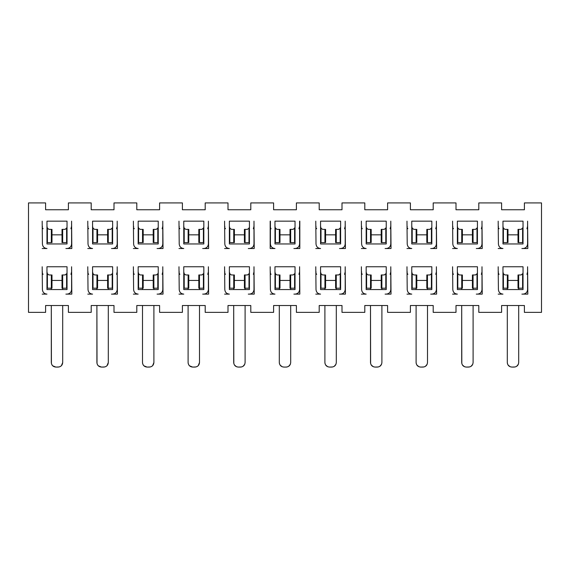 <?xml version="1.0" encoding="UTF-8"?>
<svg xmlns="http://www.w3.org/2000/svg" width="570" height="570" viewBox="0 0 570 570"><rect width="100%" height="100%" fill="white"/><g stroke="black" fill="none" stroke-linecap="round" stroke-linejoin="round"><path stroke-width="0.85" d="M270.18 221.16L270.18 248.52L270.18 221.16M290.016 234.84L279.984 234.84L290.016 234.84M273.6 202.92L273.6 209.76L296.4 209.76L296.4 202.92L319.2 202.92L319.2 209.76L342 209.76L342 202.92L364.8 202.92L364.8 209.76L387.6 209.76L387.6 202.92L410.4 202.92L410.4 209.76L433.2 209.76L433.2 202.92L456 202.92L456 209.76L478.8 209.76L478.8 202.92L501.6 202.92L501.6 209.76L524.4 209.76L524.4 202.92L541.5 202.92L541.5 312.36L524.4 312.36L524.4 305.52L501.6 305.52L501.6 312.36L478.8 312.36L478.8 305.52L456 305.52L456 312.36L433.2 312.36L433.2 305.52L410.4 305.52L410.4 312.36L387.6 312.36L387.6 305.52L364.8 305.52L364.8 312.36L342 312.36L342 305.52L319.2 305.52L319.2 312.36L296.4 312.36L296.4 305.52L273.6 305.52L273.6 312.36L250.8 312.36L250.8 305.52L228 305.52L228 312.36L205.2 312.36L205.2 305.52L182.4 305.52L182.4 312.36L159.6 312.36L159.6 305.52L136.8 305.52L136.8 312.36L114 312.36L114 305.52L91.2 305.52L91.2 312.36L68.4 312.36L68.4 305.52L45.6 305.52L45.6 312.36L28.5 312.36L28.5 202.92L45.6 202.92L45.6 209.76L68.4 209.76L68.4 202.92L91.2 202.92L91.2 209.76L114 209.76L114 202.92L136.8 202.92L136.8 209.76L159.6 209.76L159.6 202.92L182.4 202.92L182.4 209.76L205.2 209.76L205.2 202.92L228 202.92L228 209.76L250.8 209.76L250.8 202.92L273.6 202.92L250.8 202.92L250.8 209.76L228 209.76L228 202.92L205.2 202.92L205.2 209.76L182.4 209.76L182.4 202.92L159.6 202.92L159.6 209.76L136.8 209.76L136.8 202.92L114 202.92L114 209.76L91.2 209.76L91.2 202.92L68.4 202.92L68.4 209.76L45.6 209.76L45.6 202.92L28.5 202.92L28.5 312.36L45.6 312.36L45.6 305.52L68.4 305.52L68.4 312.36L91.2 312.36L91.2 305.52L114 305.52L114 312.36L136.8 312.36L136.8 305.52L159.6 305.52L159.6 312.36L182.4 312.36L182.4 305.52L205.2 305.52L205.2 312.36L228 312.36L228 305.52L250.8 305.52L250.8 312.36L273.6 312.36L273.6 305.52L296.4 305.52L296.4 312.36L319.2 312.36L319.2 305.52L342 305.52L342 312.36L364.8 312.36L364.8 305.52L387.6 305.52L387.6 312.36L410.4 312.36L410.4 305.52L433.2 305.52L433.2 312.36L456 312.36L456 305.52L478.8 305.52L478.8 312.36L501.6 312.36L501.6 305.52L524.4 305.52L524.4 312.36L541.5 312.36L541.5 202.92L524.4 202.92L524.4 209.76L501.6 209.76L501.6 202.92L478.8 202.92L478.8 209.76L456 209.76L456 202.92L433.2 202.92L433.2 209.76L410.4 209.76L410.4 202.92L387.6 202.92L387.6 209.76L364.8 209.76L364.8 202.92L342 202.92L342 209.76L319.2 209.76L319.2 202.92L296.4 202.92L296.4 209.76L273.6 209.76L273.6 202.92M270.18 266.76L270.408 289.56C270.679 292.332 272.196 293.849 274.968 294.12L270.18 294.12L274.968 294.12C272.218 293.828 270.7 292.31 270.408 289.56L270.18 266.76M224.58 266.76L224.808 289.56C225.079 292.332 226.596 293.849 229.368 294.12L224.58 294.12L229.368 294.12C226.618 293.828 225.1 292.31 224.808 289.56L224.58 266.76M224.58 221.16L224.808 243.96C225.079 246.732 226.596 248.249 229.368 248.52L224.58 248.52L229.368 248.52C226.618 248.228 225.1 246.71 224.808 243.96L224.58 221.16M178.98 266.76L179.208 289.56C179.479 292.332 180.996 293.849 183.768 294.12L178.98 294.12L183.768 294.12C181.018 293.828 179.5 292.31 179.208 289.56L178.98 266.76M178.98 221.16L179.208 243.96C179.479 246.732 180.996 248.249 183.768 248.52L178.98 248.52L183.768 248.52C181.018 248.228 179.5 246.71 179.208 243.96L178.98 221.16M133.38 266.76L133.608 289.56C133.879 292.332 135.396 293.849 138.168 294.12L133.38 294.12L138.168 294.12C135.418 293.828 133.9 292.31 133.608 289.56L133.38 266.76M133.38 221.16L133.608 243.96C133.879 246.732 135.396 248.249 138.168 248.52L133.38 248.52L138.168 248.52C135.418 248.228 133.9 246.71 133.608 243.96L133.38 221.16M87.78 266.76L88.008 289.56C88.279 292.332 89.796 293.849 92.568 294.12L87.78 294.12L92.568 294.12C89.818 293.828 88.3 292.31 88.008 289.56L87.78 266.76M87.78 221.16L88.008 243.96C88.279 246.732 89.796 248.249 92.568 248.52L87.78 248.52L92.568 248.52C89.818 248.228 88.3 246.71 88.008 243.96L87.78 221.16M42.18 266.76L42.408 289.56C42.679 292.332 44.196 293.849 46.968 294.12L42.18 294.12L46.968 294.12C44.218 293.828 42.7 292.31 42.408 289.56L42.18 266.76M42.18 221.16L42.408 243.96C42.679 246.732 44.196 248.249 46.968 248.52L42.18 248.52L46.968 248.52C44.218 248.228 42.7 246.71 42.408 243.96L42.18 221.16M290.016 280.44L279.984 280.44L290.016 280.44M244.416 280.44L234.384 280.44L244.416 280.44M244.416 234.84L234.384 234.84L244.416 234.84M198.816 280.44L188.784 280.44L198.816 280.44M198.816 234.84L188.784 234.84L198.816 234.84M153.216 280.44L143.184 280.44L153.216 280.44M153.216 234.84L143.184 234.84L153.216 234.84M107.616 280.44L97.584 280.44L107.616 280.44M107.616 234.84L97.584 234.84L107.616 234.84M62.016 280.44L51.984 280.44L62.016 280.44M62.016 234.84L51.984 234.84L62.016 234.84M315.78 221.16L316.008 243.96C316.279 246.732 317.796 248.249 320.568 248.52L315.78 248.52L320.568 248.52C317.818 248.228 316.3 246.71 316.008 243.96L315.78 221.16M315.78 266.76L316.008 289.56C316.279 292.332 317.796 293.849 320.568 294.12L315.78 294.12L320.568 294.12C317.818 293.828 316.3 292.31 316.008 289.56L315.78 266.76M361.38 221.16L361.608 243.96C361.879 246.732 363.396 248.249 366.168 248.52L361.38 248.52L366.168 248.52C363.418 248.228 361.9 246.71 361.608 243.96L361.38 221.16M361.38 266.76L361.608 289.56C361.879 292.332 363.396 293.849 366.168 294.12L361.38 294.12L366.168 294.12C363.418 293.828 361.9 292.31 361.608 289.56L361.38 266.76M406.98 221.16L407.208 243.96C407.479 246.732 408.996 248.249 411.768 248.52L406.98 248.52L411.768 248.52C409.018 248.228 407.5 246.71 407.208 243.96L406.98 221.16M406.98 266.76L407.208 289.56C407.479 292.332 408.996 293.849 411.768 294.12L406.98 294.12L411.768 294.12C409.018 293.828 407.5 292.31 407.208 289.56L406.98 266.76M452.58 221.16L452.808 243.96C453.079 246.732 454.596 248.249 457.368 248.52L452.58 248.52L457.368 248.52C454.618 248.228 453.1 246.71 452.808 243.96L452.58 221.16M452.58 266.76L452.808 289.56C453.079 292.332 454.596 293.849 457.368 294.12L452.58 294.12L457.368 294.12C454.618 293.828 453.1 292.31 452.808 289.56L452.58 266.76M498.18 221.16L498.408 243.96C498.679 246.732 500.196 248.249 502.968 248.52L498.18 248.52L502.968 248.52C500.218 248.228 498.7 246.71 498.408 243.96L498.18 221.16M498.18 266.76L498.408 289.56C498.679 292.332 500.196 293.849 502.968 294.12L498.18 294.12L502.968 294.12C500.218 293.828 498.7 292.31 498.408 289.56L498.18 266.76M518.016 280.44L507.984 280.44L518.016 280.44M518.016 234.84L507.984 234.84L518.016 234.84M472.416 280.44L462.384 280.44L472.416 280.44M472.416 234.84L462.384 234.84L472.416 234.84M426.816 280.44L416.784 280.44L426.816 280.44M426.816 234.84L416.784 234.84L426.816 234.84M381.216 280.44L371.184 280.44L381.216 280.44M381.216 234.84L371.184 234.84L381.216 234.84M335.616 280.44L325.584 280.44L335.616 280.44M335.616 234.84L325.584 234.84L335.616 234.84M299.82 221.16L299.82 248.52L295.032 248.52C297.804 248.249 299.321 246.732 299.592 243.96L299.592 221.16L299.592 243.96C299.3 246.71 297.782 248.228 295.032 248.52L299.82 248.52L299.82 221.16M295.032 221.16L274.968 221.16L295.032 221.16L295.032 243.96L274.968 243.96L274.968 221.16L274.968 243.96L295.032 243.96L295.032 221.16M71.592 266.76L71.82 294.12L67.032 294.12C69.804 293.849 71.321 292.332 71.592 289.56L71.592 266.76L71.592 289.56C71.3 292.31 69.782 293.828 67.032 294.12L71.82 294.12L71.592 266.76M46.968 266.76L67.032 266.76L67.032 289.56L46.968 289.56L46.968 266.76L46.968 289.56L67.032 289.56L67.032 266.76L46.968 266.76M117.192 266.76L117.42 294.12L112.632 294.12C115.404 293.849 116.921 292.332 117.192 289.56L117.192 266.76L117.192 289.56C116.9 292.31 115.382 293.828 112.632 294.12L117.42 294.12L117.192 266.76M92.568 266.76L112.632 266.76L112.632 289.56L92.568 289.56L92.568 266.76L92.568 289.56L112.632 289.56L112.632 266.76L92.568 266.76M162.792 221.16L163.02 248.52L158.232 248.52C161.004 248.249 162.521 246.732 162.792 243.96L162.792 221.16L162.792 243.96C162.5 246.71 160.982 248.228 158.232 248.52L163.02 248.52L162.792 221.16M158.232 221.16L158.232 243.96L138.168 243.96L138.168 221.16L158.232 221.16L138.168 221.16L138.168 243.96L158.232 243.96L158.232 221.16M162.792 266.76L163.02 294.12L158.232 294.12C161.004 293.849 162.521 292.332 162.792 289.56L162.792 266.76L162.792 289.56C162.5 292.31 160.982 293.828 158.232 294.12L163.02 294.12L162.792 266.76M158.232 266.76L158.232 289.56L138.168 289.56L138.168 266.76L158.232 266.76L138.168 266.76L138.168 289.56L158.232 289.56L158.232 266.76M208.392 221.16L208.62 248.52L203.832 248.52C206.604 248.249 208.121 246.732 208.392 243.96L208.392 221.16L208.392 243.96C208.1 246.71 206.582 248.228 203.832 248.52L208.62 248.52L208.392 221.16M183.768 221.16L203.832 221.16L203.832 243.96L183.768 243.96L183.768 221.16L183.768 243.96L203.832 243.96L203.832 221.16L183.768 221.16M208.392 266.76L208.62 294.12L203.832 294.12C206.604 293.849 208.121 292.332 208.392 289.56L208.392 266.76L208.392 289.56C208.1 292.31 206.582 293.828 203.832 294.12L208.62 294.12L208.392 266.76M183.768 266.76L203.832 266.76L203.832 289.56L183.768 289.56L183.768 266.76L183.768 289.56L203.832 289.56L203.832 266.76L183.768 266.76M253.992 266.76L254.22 294.12L249.432 294.12C252.204 293.849 253.721 292.332 253.992 289.56L253.992 266.76L253.992 289.56C253.7 292.31 252.182 293.828 249.432 294.12L254.22 294.12L253.992 266.76M229.368 266.76L249.432 266.76L249.432 289.56L229.368 289.56L229.368 266.76L229.368 289.56L249.432 289.56L249.432 266.76L229.368 266.76M436.392 221.16L436.62 248.52L431.832 248.52C434.604 248.249 436.121 246.732 436.392 243.96L436.392 221.16L436.392 243.96C436.1 246.71 434.582 248.228 431.832 248.52L436.62 248.52L436.392 221.16M411.768 221.16L431.832 221.16L431.832 243.96L411.768 243.96L411.768 221.16L411.768 243.96L431.832 243.96L431.832 221.16L411.768 221.16M436.392 266.76L436.62 294.12L431.832 294.12C434.604 293.849 436.121 292.332 436.392 289.56L436.392 266.76L436.392 289.56C436.1 292.31 434.582 293.828 431.832 294.12L436.62 294.12L436.392 266.76M431.832 266.76L431.832 289.56L411.768 289.56L411.768 266.76L431.832 266.76L411.768 266.76L411.768 289.56L431.832 289.56L431.832 266.76M481.992 266.76L482.22 294.12L477.432 294.12C480.204 293.849 481.721 292.332 481.992 289.56L481.992 266.76L481.992 289.56C481.7 292.31 480.182 293.828 477.432 294.12L482.22 294.12L481.992 266.76M457.368 266.76L477.432 266.76L477.432 289.56L457.368 289.56L457.368 266.76L457.368 289.56L477.432 289.56L477.432 266.76L457.368 266.76M299.592 266.76L299.82 294.12L295.032 294.12C297.804 293.849 299.321 292.332 299.592 289.56L299.592 266.76L299.592 289.56C299.3 292.31 297.782 293.828 295.032 294.12L299.82 294.12L299.592 266.76M274.968 266.76L295.032 266.76L295.032 289.56L274.968 289.56L274.968 266.76L274.968 289.56L295.032 289.56L295.032 266.76L274.968 266.76M253.992 221.16L254.22 248.52L249.432 248.52C252.204 248.249 253.721 246.732 253.992 243.96L253.992 221.16L253.992 243.96C253.7 246.71 252.182 248.228 249.432 248.52L254.22 248.52L253.992 221.16M249.432 221.16L249.432 243.96L229.368 243.96L229.368 221.16L249.432 221.16L229.368 221.16L229.368 243.96L249.432 243.96L249.432 221.16M71.592 221.16L71.82 248.52L67.032 248.52C69.804 248.249 71.321 246.732 71.592 243.96L71.592 221.16L71.592 243.96C71.3 246.71 69.782 248.228 67.032 248.52L71.82 248.52L71.592 221.16M46.968 221.16L67.032 221.16L67.032 243.96L46.968 243.96L46.968 221.16L46.968 243.96L67.032 243.96L67.032 221.16L46.968 221.16M117.192 221.16L117.42 248.52L112.632 248.52C115.404 248.249 116.921 246.732 117.192 243.96L117.192 221.16L117.192 243.96C116.9 246.71 115.382 248.228 112.632 248.52L117.42 248.52L117.192 221.16M92.568 221.16L112.632 221.16L112.632 243.96L92.568 243.96L92.568 221.16L92.568 243.96L112.632 243.96L112.632 221.16L92.568 221.16M481.992 221.16L482.22 248.52L477.432 248.52C480.204 248.249 481.721 246.732 481.992 243.96L481.992 221.16L481.992 243.96C481.7 246.71 480.182 248.228 477.432 248.52L482.22 248.52L481.992 221.16M477.432 221.16L477.432 243.96L457.368 243.96L457.368 221.16L477.432 221.16L457.368 221.16L457.368 243.96L477.432 243.96L477.432 221.16M527.592 221.16L527.82 248.52L523.032 248.52C525.804 248.249 527.321 246.732 527.592 243.96L527.592 221.16L527.592 243.96C527.3 246.71 525.782 248.228 523.032 248.52L527.82 248.52L527.592 221.16M523.032 221.16L523.032 243.96L502.968 243.96L502.968 221.16L523.032 221.16L502.968 221.16L502.968 243.96L523.032 243.96L523.032 221.16M270.408 221.16L270.408 243.96C270.679 246.732 272.196 248.249 274.968 248.52L270.18 248.52L274.968 248.52C272.218 248.228 270.7 246.71 270.408 243.96L270.408 221.16M390.792 266.76L391.02 294.12L386.232 294.12C389.004 293.849 390.521 292.332 390.792 289.56L390.792 266.76L390.792 289.56C390.5 292.31 388.982 293.828 386.232 294.12L391.02 294.12L390.792 266.76M366.168 266.76L386.232 266.76L386.232 289.56L366.168 289.56L366.168 266.76L366.168 289.56L386.232 289.56L386.232 266.76L366.168 266.76M345.192 221.16L345.42 248.52L340.632 248.52C343.404 248.249 344.921 246.732 345.192 243.96L345.192 221.16L345.192 243.96C344.9 246.71 343.382 248.228 340.632 248.52L345.42 248.52L345.192 221.16M340.632 221.16L340.632 243.96L320.568 243.96L320.568 221.16L340.632 221.16L320.568 221.16L320.568 243.96L340.632 243.96L340.632 221.16M345.192 266.76L345.42 294.12L340.632 294.12C343.404 293.849 344.921 292.332 345.192 289.56L345.192 266.76L345.192 289.56C344.9 292.31 343.382 293.828 340.632 294.12L345.42 294.12L345.192 266.76M340.632 266.76L340.632 289.56L320.568 289.56L320.568 266.76L340.632 266.76L320.568 266.76L320.568 289.56L340.632 289.56L340.632 266.76M390.792 221.16L391.02 248.52L386.232 248.52C389.004 248.249 390.521 246.732 390.792 243.96L390.792 221.16L390.792 243.96C390.5 246.71 388.982 248.228 386.232 248.52L391.02 248.52L390.792 221.16M386.232 221.16L386.232 243.96L366.168 243.96L366.168 221.16L386.232 221.16L366.168 221.16L366.168 243.96L386.232 243.96L386.232 221.16M527.592 266.76L527.82 294.12L523.032 294.12C525.804 293.849 527.321 292.332 527.592 289.56L527.592 266.76L527.592 289.56C527.3 292.31 525.782 293.828 523.032 294.12L527.82 294.12L527.592 266.76M523.032 266.76L523.032 289.56L502.968 289.56L502.968 266.76L523.032 266.76L502.968 266.76L502.968 289.56L523.032 289.56L523.032 266.76M293.892 248.52L295.032 248.52L293.892 248.52M293.892 294.12L295.032 294.12L293.892 294.12M248.292 294.12L249.432 294.12L248.292 294.12M248.292 248.52L249.432 248.52L248.292 248.52M202.692 294.12L203.832 294.12L202.692 294.12M202.692 248.52L203.832 248.52L202.692 248.52M157.092 294.12L158.232 294.12L157.092 294.12M157.092 248.52L158.232 248.52L157.092 248.52M111.492 294.12L112.632 294.12L111.492 294.12M111.492 248.52L112.632 248.52L111.492 248.52M65.892 294.12L67.032 294.12L65.892 294.12M65.892 248.52L67.032 248.52L65.892 248.52M339.492 248.52L340.632 248.52L339.492 248.52M339.492 294.12L340.632 294.12L339.492 294.12M385.092 248.52L386.232 248.52L385.092 248.52M385.092 294.12L386.232 294.12L385.092 294.12M430.692 248.52L431.832 248.52L430.692 248.52M430.692 294.12L431.832 294.12L430.692 294.12M476.292 248.52L477.432 248.52L476.292 248.52M476.292 294.12L477.432 294.12L476.292 294.12M521.892 248.52L523.032 248.52L521.892 248.52M521.892 294.12L523.032 294.12L521.892 294.12M279.3 289.56L279.3 288.192M279.3 305.52L279.3 362.52C279.571 365.292 281.088 366.809 283.86 367.08L286.14 367.08C288.912 366.809 290.429 365.292 290.7 362.52L290.7 305.52L290.7 362.52C290.408 365.27 288.89 366.788 286.14 367.08L287.145 366.966M291.298 229.368L293.194 229.347M294.533 228.278L294.932 227.33M299.592 226.247L298.944 228.762M294.597 228.185L292.98 229.368L290.664 229.368L290.664 242.592L294.597 242.592L294.597 228.185L294.597 242.592L295.032 242.592L291.298 242.592M275.046 227.245L275.403 242.592L279.336 242.592L274.968 242.592L275.403 242.592L275.403 228.185L274.968 226.247M275.403 228.185L277.02 229.368L275.403 228.185M271.056 228.762L270.6 227.915M270.422 226.732L270.408 226.247M62.7 362.52L62.7 305.52L62.7 362.52C62.408 365.27 60.89 366.788 58.14 367.08C60.912 366.809 62.429 365.292 62.7 362.52L61.418 365.691M52.689 365.798L55.86 367.08C53.11 366.788 51.592 365.27 51.3 362.52L51.3 305.52L51.3 362.52C51.571 365.292 53.088 366.809 55.86 367.08L59.145 366.966M108.3 362.52L108.3 305.52L108.3 362.52C108.008 365.27 106.49 366.788 103.74 367.08C106.512 366.809 108.029 365.292 108.3 362.52L107.017 365.691M98.289 365.798L101.46 367.08C98.71 366.788 97.192 365.27 96.9 362.52L96.9 305.52L96.9 362.52C97.171 365.292 98.688 366.809 101.46 367.08L104.745 366.966M153.9 288.192L153.9 289.56M153.9 305.52L153.9 362.52C153.608 365.27 152.09 366.788 149.34 367.08C152.112 366.809 153.629 365.292 153.9 362.52L153.9 305.52M142.5 289.56L142.5 288.192M142.5 305.52L142.5 362.52C142.771 365.292 144.288 366.809 147.06 367.08L150.345 366.966M199.5 288.192L199.5 289.56M199.5 305.52L199.5 362.52C199.208 365.27 197.69 366.788 194.94 367.08C197.712 366.809 199.229 365.292 199.5 362.52L199.5 305.52M188.1 289.56L188.1 288.192M188.1 305.52L188.1 362.52C188.371 365.292 189.888 366.809 192.66 367.08L195.945 366.966M245.1 362.52L245.1 305.52L245.1 362.52C244.808 365.27 243.29 366.788 240.54 367.08C243.312 366.809 244.829 365.292 245.1 362.52L244.758 364.251L243.012 366.353M234.427 364.992L236.529 366.738L238.26 367.08C235.51 366.788 233.992 365.27 233.7 362.52L233.7 305.52L233.7 362.52C233.971 365.292 235.488 366.809 238.26 367.08L241.545 366.966M427.5 288.192L427.5 289.56M427.5 305.52L427.5 362.52C427.208 365.27 425.69 366.788 422.94 367.08C425.712 366.809 427.229 365.292 427.5 362.52L427.5 305.52M416.1 289.56L416.1 288.192M416.1 305.52L416.1 362.52C416.371 365.292 417.888 366.809 420.66 367.08L423.945 366.966M473.1 362.52L473.1 305.52L473.1 362.52C472.808 365.27 471.29 366.788 468.54 367.08C471.312 366.809 472.829 365.292 473.1 362.52L472.758 364.251L471.012 366.353M462.427 364.992L464.529 366.738L466.26 367.08C463.51 366.788 461.992 365.27 461.7 362.52L461.7 305.52L461.7 362.52C461.971 365.292 463.488 366.809 466.26 367.08L469.545 366.966M245.1 288.192L245.1 289.56M233.7 289.56L233.7 288.192M62.7 288.192L62.7 289.56M51.3 289.56L51.3 288.192M108.3 288.192L108.3 289.56M96.9 289.56L96.9 288.192M473.1 288.192L473.1 289.56M461.7 289.56L461.7 288.192M518.7 288.192L518.7 289.56M518.7 305.52L518.7 362.52C518.408 365.27 516.89 366.788 514.14 367.08C516.912 366.809 518.429 365.292 518.7 362.52L518.7 305.52M507.3 289.56L507.3 288.192M507.3 305.52L507.3 362.52C507.571 365.292 509.088 366.809 511.86 367.08L515.145 366.966M290.7 288.192L290.7 289.56M290.7 305.52L290.7 362.52L290.7 305.52M381.9 362.52L381.9 305.52L381.9 362.52C381.608 365.27 380.09 366.788 377.34 367.08C380.112 366.809 381.629 365.292 381.9 362.52L381.558 364.251L379.812 366.353M371.227 364.992L373.329 366.738L375.06 367.08C372.31 366.788 370.792 365.27 370.5 362.52L370.5 305.52L370.5 362.52C370.771 365.292 372.288 366.809 375.06 367.08L378.345 366.966M336.3 288.192L336.3 289.56M336.3 305.52L336.3 362.52C336.008 365.27 334.49 366.788 331.74 367.08C334.512 366.809 336.029 365.292 336.3 362.52L336.3 305.52M324.9 289.56L324.9 288.192M324.9 305.52L324.9 362.52C325.171 365.292 326.688 366.809 329.46 367.08L332.745 366.966M381.9 288.192L381.9 289.56M370.5 289.56L370.5 288.192M279.336 242.592L279.336 229.368L277.02 229.368L279.336 229.368L279.336 242.592M63.299 274.968L65.151 274.954M62.016 274.968L62.016 288.192L62.664 288.192L62.016 288.192L62.016 274.968L62.664 274.968L62.664 288.192L67.032 288.192L62.664 288.192L62.664 274.968L64.98 274.968L66.597 273.785L66.597 288.192L66.932 272.93M71.592 271.847L70.944 274.362M47.046 272.845L47.403 288.192L51.336 288.192L46.968 288.192L47.403 288.192L47.403 273.785L46.968 271.847M47.403 273.785L49.02 274.968L47.403 273.785M43.056 274.362L42.6 273.514M42.422 272.332L42.408 271.847M60.655 366.325L61.368 365.748M51.3 305.52L51.414 363.525M52.055 365.035L52.632 365.748M108.899 274.968L110.751 274.954M107.616 274.968L107.616 288.192L108.264 288.192L107.616 288.192L107.616 274.968L108.264 274.968L108.264 288.192L112.632 288.192L108.264 288.192L108.264 274.968L110.58 274.968L112.197 273.785L112.197 288.192L112.532 272.93M117.192 271.847L116.544 274.362M92.646 272.845L93.003 288.192L96.936 288.192L92.568 288.192L93.003 288.192L93.003 273.785L92.568 271.847M93.003 273.785L94.62 274.968L93.003 273.785M88.656 274.362L88.2 273.514M88.022 272.332L88.008 271.847M106.255 366.325L106.968 365.748M96.9 305.52L97.014 363.525M97.655 365.035L98.232 365.748M154.499 229.368L156.394 229.347M157.733 228.278L158.132 227.33M162.792 226.247L162.144 228.762M157.797 228.185L156.18 229.368L153.864 229.368L153.864 242.592L157.797 242.592L157.797 228.185L157.797 242.592L158.232 242.592L154.499 242.592M138.246 227.245L138.603 242.592L142.536 242.592L138.168 242.592L138.603 242.592L138.603 228.185L138.168 226.247M138.603 228.185L140.22 229.368L138.603 228.185M134.256 228.762L133.8 227.915M133.622 226.732L133.608 226.247M154.499 274.968L156.351 274.954M153.216 274.968L153.216 288.192L153.864 288.192L153.216 288.192L153.216 274.968L153.864 274.968L153.864 288.192L158.232 288.192L153.864 288.192L153.864 274.968L156.18 274.968L157.797 273.785L157.797 288.192L158.132 272.93M162.792 271.847L162.144 274.362M138.246 272.845L138.603 288.192L142.536 288.192L138.168 288.192L138.603 288.192L138.603 273.785L138.168 271.847M138.603 273.785L140.22 274.968L138.603 273.785M134.256 274.362L133.8 273.514M133.622 272.332L133.608 271.847M151.855 366.325L152.568 365.748M152.618 365.691L153.9 362.52M143.889 365.798L147.06 367.08C144.31 366.788 142.792 365.27 142.5 362.52L142.614 363.525M143.255 365.035L143.832 365.748M200.099 229.368L201.994 229.347M203.333 228.278L203.732 227.33M208.392 226.247L207.744 228.762M203.397 228.185L201.78 229.368L199.464 229.368L199.464 242.592L203.397 242.592L203.397 228.185L203.397 242.592L203.832 242.592L200.099 242.592M183.846 227.245L184.203 242.592L188.136 242.592L183.768 242.592L184.203 242.592L184.203 228.185L183.768 226.247M184.203 228.185L185.82 229.368L184.203 228.185M179.856 228.762L179.4 227.915M179.222 226.732L179.208 226.247M200.099 274.968L201.951 274.954M198.816 274.968L198.816 288.192L199.464 288.192L198.816 288.192L198.816 274.968L199.464 274.968L199.464 288.192L203.832 288.192L199.464 288.192L199.464 274.968L201.78 274.968L203.397 273.785L203.397 288.192L203.732 272.93M208.392 271.847L207.744 274.362M183.846 272.845L184.203 288.192L188.136 288.192L183.768 288.192L184.203 288.192L184.203 273.785L183.768 271.847M184.203 273.785L185.82 274.968L184.203 273.785M179.856 274.362L179.4 273.514M179.222 272.332L179.208 271.847M197.455 366.325L198.168 365.748M198.218 365.691L199.5 362.52M189.489 365.798L192.66 367.08C189.91 366.788 188.392 365.27 188.1 362.52L188.214 363.525M188.855 365.035L189.432 365.748M245.698 274.968L247.551 274.954M244.416 274.968L244.416 288.192L245.064 288.192L244.416 288.192L244.416 274.968L245.064 274.968L245.064 288.192L249.432 288.192L245.064 288.192L245.064 274.968L247.38 274.968L248.997 273.785L248.997 288.192L249.332 272.93M253.992 271.847L253.344 274.362M229.446 272.845L229.803 288.192L233.736 288.192L229.368 288.192L229.803 288.192L229.803 273.785L229.368 271.847M229.803 273.785L231.42 274.968L229.803 273.785M225.456 274.362L225 273.514M224.822 272.332L224.808 271.847M233.7 305.52L233.814 363.525M428.099 229.368L429.994 229.347M431.333 228.278L431.732 227.33M436.392 226.247L435.744 228.762M431.397 228.185L429.78 229.368L427.464 229.368L427.464 242.592L431.397 242.592L431.397 228.185L431.397 242.592L431.832 242.592L428.099 242.592M411.846 227.245L412.203 242.592L416.136 242.592L411.768 242.592L412.203 242.592L412.203 228.185L411.768 226.247M412.203 228.185L413.82 229.368L412.203 228.185M407.856 228.762L407.4 227.915M407.222 226.732L407.208 226.247M428.099 274.968L429.951 274.954M426.816 274.968L426.816 288.192L427.464 288.192L426.816 288.192L426.816 274.968L427.464 274.968L427.464 288.192L431.832 288.192L427.464 288.192L427.464 274.968L429.78 274.968L431.397 273.785L431.397 288.192L431.732 272.93M436.392 271.847L435.744 274.362M411.846 272.845L412.203 288.192L416.136 288.192L411.768 288.192L412.203 288.192L412.203 273.785L411.768 271.847M412.203 273.785L413.82 274.968L412.203 273.785M407.856 274.362L407.4 273.514M407.222 272.332L407.208 271.847M425.412 366.353L427.158 364.251L427.5 362.52M416.827 364.992L418.929 366.738L420.66 367.08C417.91 366.788 416.392 365.27 416.1 362.52L416.214 363.525M473.699 274.968L475.551 274.954M472.416 274.968L472.416 288.192L473.064 288.192L472.416 288.192L472.416 274.968L473.064 274.968L473.064 288.192L477.432 288.192L473.064 288.192L473.064 274.968L475.38 274.968L476.997 273.785L476.997 288.192L477.332 272.93M481.992 271.847L481.344 274.362M457.446 272.845L457.803 288.192L461.736 288.192L457.368 288.192L457.803 288.192L457.803 273.785L457.368 271.847M457.803 273.785L459.42 274.968L457.803 273.785M453.456 274.362L453 273.514M452.822 272.332L452.808 271.847M461.7 305.52L461.814 363.525M291.298 274.968L293.151 274.954M290.016 274.968L290.016 288.192L290.664 288.192L290.016 288.192L290.016 274.968L290.664 274.968L290.664 288.192L295.032 288.192L290.664 288.192L290.664 274.968L292.98 274.968L294.597 273.785L294.597 288.192L294.932 272.93M299.592 271.847L298.944 274.362M275.046 272.845L275.403 288.192L279.336 288.192L274.968 288.192L275.403 288.192L275.403 273.785L274.968 271.847M275.403 273.785L277.02 274.968L275.403 273.785M271.056 274.362L270.6 273.514M270.422 272.332L270.408 271.847M288.612 366.353L290.358 364.251L290.7 362.52M280.027 364.992L282.129 366.738L283.86 367.08C281.11 366.788 279.592 365.27 279.3 362.52L279.414 363.525M245.698 229.368L247.594 229.347M248.933 228.278L249.332 227.33M253.992 226.247L253.344 228.762M248.997 228.185L247.38 229.368L245.064 229.368L245.064 242.592L248.997 242.592L248.997 228.185L248.997 242.592L249.432 242.592L245.698 242.592M229.446 227.245L229.803 242.592L233.736 242.592L229.368 242.592L229.803 242.592L229.803 228.185L229.368 226.247M229.803 228.185L231.42 229.368L229.803 228.185M225.456 228.762L225 227.915M224.822 226.732L224.808 226.247M63.299 229.368L65.194 229.347M66.533 228.278L66.932 227.33M71.592 226.247L70.944 228.762M66.597 228.185L64.98 229.368L62.664 229.368L62.664 242.592L66.597 242.592L66.597 228.185L66.597 242.592L67.032 242.592L63.299 242.592M47.046 227.245L47.403 242.592L51.336 242.592L46.968 242.592L47.403 242.592L47.403 228.185L46.968 226.247M47.403 228.185L49.02 229.368L47.403 228.185M43.056 228.762L42.6 227.915M42.422 226.732L42.408 226.247M108.899 229.368L110.794 229.347M112.133 228.278L112.532 227.33M117.192 226.247L116.544 228.762M112.197 228.185L110.58 229.368L108.264 229.368L108.264 242.592L112.197 242.592L112.197 228.185L112.197 242.592L112.632 242.592L108.899 242.592M92.646 227.245L93.003 242.592L96.936 242.592L92.568 242.592L93.003 242.592L93.003 228.185L92.568 226.247M93.003 228.185L94.62 229.368L93.003 228.185M88.656 228.762L88.2 227.915M88.022 226.732L88.008 226.247M473.699 229.368L475.594 229.347M476.933 228.278L477.332 227.33M481.992 226.247L481.344 228.762M476.997 228.185L475.38 229.368L473.064 229.368L473.064 242.592L476.997 242.592L476.997 228.185L476.997 242.592L477.432 242.592L473.699 242.592M457.446 227.245L457.803 242.592L461.736 242.592L457.368 242.592L457.803 242.592L457.803 228.185L457.368 226.247M457.803 228.185L459.42 229.368L457.803 228.185M453.456 228.762L453 227.915M452.822 226.732L452.808 226.247M519.298 229.368L521.194 229.347M522.533 228.278L522.932 227.33M527.592 226.247L526.944 228.762M522.597 228.185L520.98 229.368L518.664 229.368L518.664 242.592L522.597 242.592L522.597 228.185L522.597 242.592L523.032 242.592L519.298 242.592M503.046 227.245L503.403 242.592L507.336 242.592L502.968 242.592L503.403 242.592L503.403 228.185L502.968 226.247M503.403 228.185L505.02 229.368L503.403 228.185M499.056 228.762L498.6 227.915M498.422 226.732L498.408 226.247M382.499 274.968L384.351 274.954M381.216 274.968L381.216 288.192L381.864 288.192L381.216 288.192L381.216 274.968L381.864 274.968L381.864 288.192L386.232 288.192L381.864 288.192L381.864 274.968L384.18 274.968L385.797 273.785L385.797 288.192L386.132 272.93M390.792 271.847L390.144 274.362M366.246 272.845L366.603 288.192L370.536 288.192L366.168 288.192L366.603 288.192L366.603 273.785L366.168 271.847M366.603 273.785L368.22 274.968L366.603 273.785M362.256 274.362L361.8 273.514M361.622 272.332L361.608 271.847M370.5 305.52L370.614 363.525M336.899 229.368L338.794 229.347M340.133 228.278L340.532 227.33M345.192 226.247L344.544 228.762M340.197 228.185L338.58 229.368L336.264 229.368L336.264 242.592L340.197 242.592L340.197 228.185L340.197 242.592L340.632 242.592L336.899 242.592M320.646 227.245L321.003 242.592L324.936 242.592L320.568 242.592L321.003 242.592L321.003 228.185L320.568 226.247M321.003 228.185L322.62 229.368L321.003 228.185M316.656 228.762L316.2 227.915M316.022 226.732L316.008 226.247M336.899 274.968L338.751 274.954M335.616 274.968L335.616 288.192L336.264 288.192L335.616 288.192L335.616 274.968L336.264 274.968L336.264 288.192L340.632 288.192L336.264 288.192L336.264 274.968L338.58 274.968L340.197 273.785L340.197 288.192L340.532 272.93M345.192 271.847L344.544 274.362M320.646 272.845L321.003 288.192L324.936 288.192L320.568 288.192L321.003 288.192L321.003 273.785L320.568 271.847M321.003 273.785L322.62 274.968L321.003 273.785M316.656 274.362L316.2 273.514M316.022 272.332L316.008 271.847M334.212 366.353L335.958 364.251L336.3 362.52M325.627 364.992L327.729 366.738L329.46 367.08C326.71 366.788 325.192 365.27 324.9 362.52L325.014 363.525M382.499 229.368L384.394 229.347M385.733 228.278L386.132 227.33M390.792 226.247L390.144 228.762M385.797 228.185L384.18 229.368L381.864 229.368L381.864 242.592L385.797 242.592L385.797 228.185L385.797 242.592L386.232 242.592L382.499 242.592M366.246 227.245L366.603 242.592L370.536 242.592L366.168 242.592L366.603 242.592L366.603 228.185L366.168 226.247M366.603 228.185L368.22 229.368L366.603 228.185M362.256 228.762L361.8 227.915M361.622 226.732L361.608 226.247M519.298 274.968L521.151 274.954M518.016 274.968L518.016 288.192L518.664 288.192L518.016 288.192L518.016 274.968L518.664 274.968L518.664 288.192L523.032 288.192L518.664 288.192L518.664 274.968L520.98 274.968L522.597 273.785L522.597 288.192L522.932 272.93M527.592 271.847L526.944 274.362M503.046 272.845L503.403 288.192L507.336 288.192L502.968 288.192L503.403 288.192L503.403 273.785L502.968 271.847M503.403 273.785L505.02 274.968L503.403 273.785M499.056 274.362L498.6 273.514M498.422 272.332L498.408 271.847M516.612 366.353L518.358 364.251L518.7 362.52M508.027 364.992L510.129 366.738L511.86 367.08C509.11 366.788 507.592 365.27 507.3 362.52L507.414 363.525M290.664 242.592L290.664 229.368L290.016 229.368L290.016 242.592L290.664 242.592M290.016 242.592L290.016 229.368M278.702 229.368L279.336 229.368M62.016 288.192L63.299 288.192M51.336 288.192L51.336 274.968L49.02 274.968L51.336 274.968L50.701 274.968L51.336 274.968L51.336 288.192M58.14 367.08L55.86 367.08L58.14 367.08M107.616 288.192L108.899 288.192M96.936 288.192L96.936 274.968L94.62 274.968L96.936 274.968L96.302 274.968L96.936 274.968L96.936 288.192M103.74 367.08L101.46 367.08L103.74 367.08M142.536 242.592L142.536 229.368L140.22 229.368L142.536 229.368L142.536 242.592M153.216 288.192L154.499 288.192M142.536 288.192L142.536 274.968L140.22 274.968L142.536 274.968L141.901 274.968L142.536 274.968L142.536 288.192M149.34 367.08L147.06 367.08L149.34 367.08M188.136 242.592L188.136 229.368L185.82 229.368L188.136 229.368L187.502 229.368L188.136 229.368L188.136 242.592M198.816 288.192L200.099 288.192M188.136 288.192L188.136 274.968L185.82 274.968L188.136 274.968L187.502 274.968L188.136 274.968L188.136 288.192M194.94 367.08L192.66 367.08L194.94 367.08M244.416 288.192L245.698 288.192M233.736 288.192L233.736 274.968L231.42 274.968L233.736 274.968L233.102 274.968L233.736 274.968L233.736 288.192M240.54 367.08L238.26 367.08L240.54 367.08M416.136 242.592L416.136 229.368L413.82 229.368L416.136 229.368L416.136 242.592M426.816 288.192L428.099 288.192M416.136 288.192L416.136 274.968L413.82 274.968L416.136 274.968L415.501 274.968L416.136 274.968L416.136 288.192M422.94 367.08L420.66 367.08L422.94 367.08M472.416 288.192L473.699 288.192M461.736 288.192L461.736 274.968L459.42 274.968L461.736 274.968L461.101 274.968L461.736 274.968L461.736 288.192M468.54 367.08L466.26 367.08L468.54 367.08M290.016 288.192L291.298 288.192M279.336 288.192L279.336 274.968L277.02 274.968L279.336 274.968L278.702 274.968L279.336 274.968L279.336 288.192M286.14 367.08L283.86 367.08L286.14 367.08M233.736 242.592L233.736 229.368L231.42 229.368L233.736 229.368L233.102 229.368L233.736 229.368L233.736 242.592M51.336 242.592L51.336 229.368L49.02 229.368L51.336 229.368L50.701 229.368L51.336 229.368L51.336 242.592M96.936 242.592L96.936 229.368L94.62 229.368L96.936 229.368L96.936 242.592M461.736 242.592L461.736 229.368L459.42 229.368L461.736 229.368L461.101 229.368L461.736 229.368L461.736 242.592M507.336 242.592L507.336 229.368L505.02 229.368L507.336 229.368L506.702 229.368L507.336 229.368L507.336 242.592M381.216 288.192L382.499 288.192M370.536 288.192L370.536 274.968L368.22 274.968L370.536 274.968L369.901 274.968L370.536 274.968L370.536 288.192M377.34 367.08L375.06 367.08L377.34 367.08M324.936 242.592L324.936 229.368L322.62 229.368L324.936 229.368L324.302 229.368L324.936 229.368L324.936 242.592M335.616 288.192L336.899 288.192M324.936 288.192L324.936 274.968L322.62 274.968L324.936 274.968L324.302 274.968L324.936 274.968L324.936 288.192M331.74 367.08L329.46 367.08L331.74 367.08M370.536 242.592L370.536 229.368L368.22 229.368L370.536 229.368L369.901 229.368L370.536 229.368L370.536 242.592M518.016 288.192L519.298 288.192M507.336 288.192L507.336 274.968L505.02 274.968L507.336 274.968L506.702 274.968L507.336 274.968L507.336 288.192M514.14 367.08L511.86 367.08L514.14 367.08M153.864 242.592L153.864 229.368L153.216 229.368L153.216 242.592L153.864 242.592M153.216 242.592L153.216 229.368M141.901 229.368L142.536 229.368M199.464 242.592L199.464 229.368L198.816 229.368L198.816 242.592L199.464 242.592M198.816 242.592L198.816 229.368M427.464 242.592L427.464 229.368L426.816 229.368L426.816 242.592L427.464 242.592M426.816 242.592L426.816 229.368M415.501 229.368L416.136 229.368M245.064 242.592L245.064 229.368L244.416 229.368L244.416 242.592L245.064 242.592M244.416 242.592L244.416 229.368M62.664 242.592L62.664 229.368L62.016 229.368L62.016 242.592L62.664 242.592M62.016 242.592L62.016 229.368M108.264 242.592L108.264 229.368L107.616 229.368L107.616 242.592L108.264 242.592M107.616 242.592L107.616 229.368M96.302 229.368L96.936 229.368M473.064 242.592L473.064 229.368L472.416 229.368L472.416 242.592L473.064 242.592M472.416 242.592L472.416 229.368M518.664 242.592L518.664 229.368L518.016 229.368L518.016 242.592L518.664 242.592M518.016 242.592L518.016 229.368M336.264 242.592L336.264 229.368L335.616 229.368L335.616 242.592L336.264 242.592M335.616 242.592L335.616 229.368M381.864 242.592L381.864 229.368L381.216 229.368L381.216 242.592L381.864 242.592M381.216 242.592L381.216 229.368M279.984 242.592L279.984 229.368M51.984 288.192L51.984 274.968M97.584 288.192L97.584 274.968M143.184 242.592L143.184 229.368M143.184 288.192L143.184 274.968M188.784 242.592L188.784 229.368M188.784 288.192L188.784 274.968M234.384 288.192L234.384 274.968M416.784 242.592L416.784 229.368M416.784 288.192L416.784 274.968M462.384 288.192L462.384 274.968M279.984 288.192L279.984 274.968M234.384 242.592L234.384 229.368M51.984 242.592L51.984 229.368M97.584 242.592L97.584 229.368M462.384 242.592L462.384 229.368M507.984 242.592L507.984 229.368M371.184 288.192L371.184 274.968M325.584 242.592L325.584 229.368M325.584 288.192L325.584 274.968M371.184 242.592L371.184 229.368M507.984 288.192L507.984 274.968"/></g></svg>
